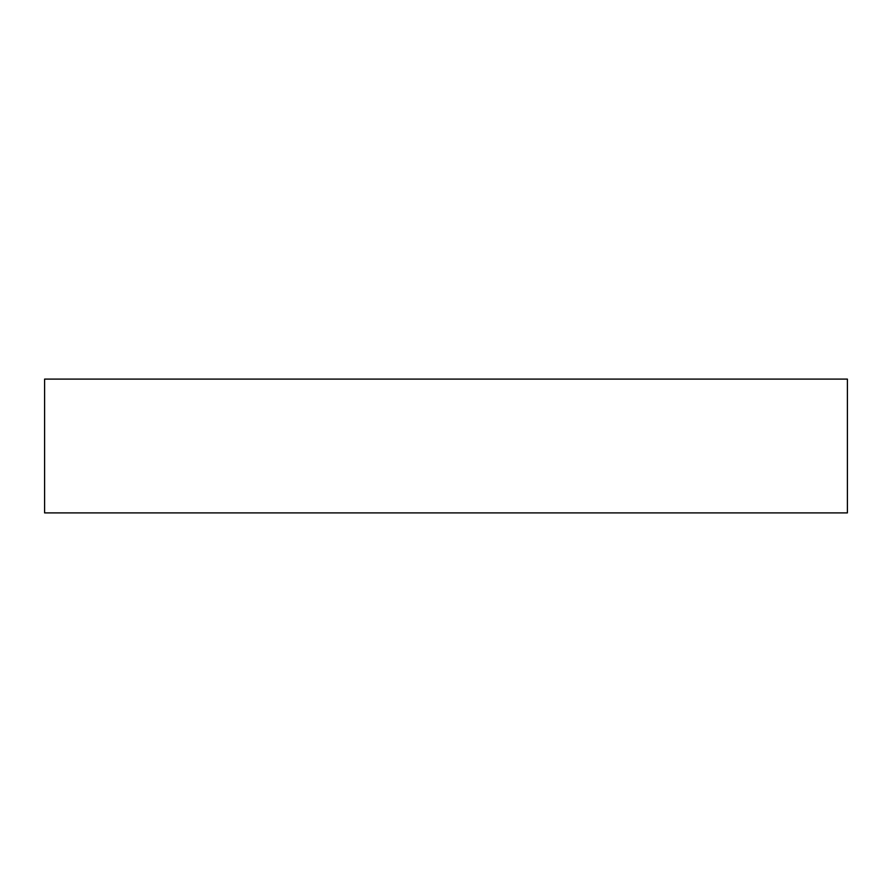 <?xml version="1.0" encoding="UTF-8"?>
<svg xmlns="http://www.w3.org/2000/svg" width="892" height="892" viewBox="0 0 892 892"><rect width="100%" height="100%" fill="white"/><g stroke="black" fill="none" stroke-linecap="round" stroke-linejoin="round"><path stroke-width="1.34" d="M847.4 379.1L44.6 379.1L44.6 512.9L847.4 512.9L847.4 379.1L847.4 512.9L44.6 512.9L44.6 379.1L847.4 379.1"/></g></svg>

